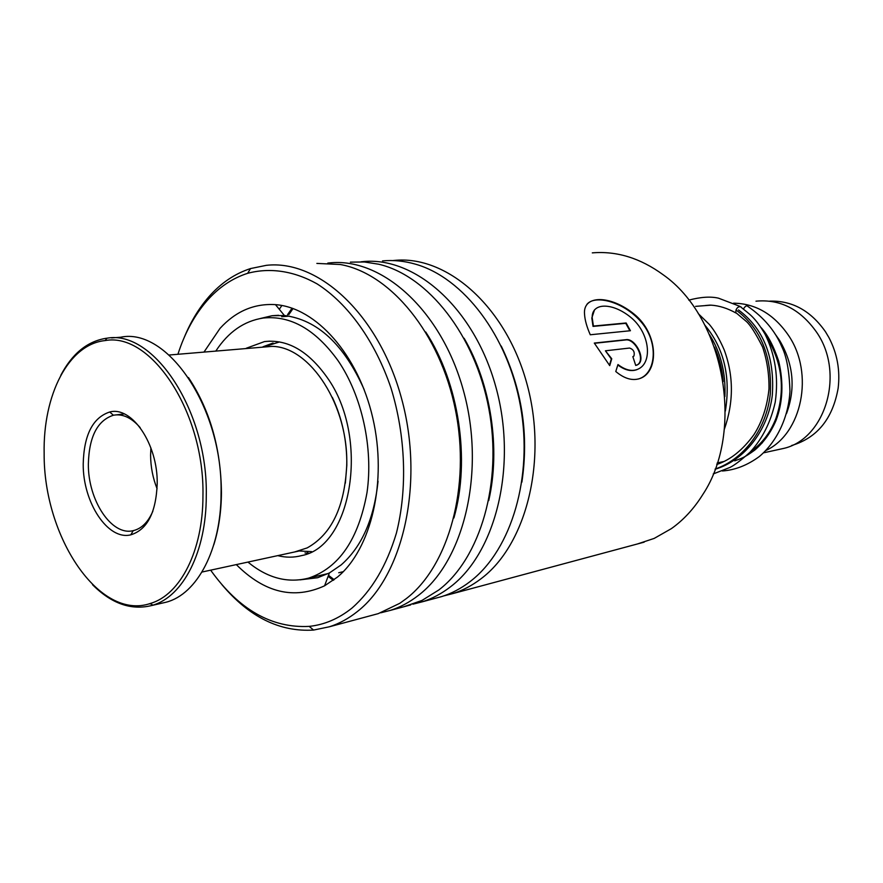 <?xml version="1.0" encoding="UTF-8"?>
<svg xmlns="http://www.w3.org/2000/svg" width="883" height="883" viewBox="0 0 883 883"><rect width="100%" height="100%" fill="white"/><g stroke="black" fill="none" stroke-linecap="round" stroke-linejoin="round"><path stroke-width="1.32" d="M769.744 301.136C792.139 300.485 810.715 310.684 825.473 331.754L828.894 337.516C837.205 353.399 840.285 370.308 838.144 388.233C832.757 418.575 817.426 437.626 792.161 445.363L791.621 445.507M705.374 305.518L710.142 305.11M766.256 336.467L767.305 338.068C782.448 363.719 785.351 390.429 776.002 418.222C770.473 432.538 762.095 443.597 750.848 451.39M775.848 335.043L779.557 340.319C793.486 363.951 795.804 388.377 786.499 413.608M733.563 303.189C755.682 303.52 774.027 314.304 788.596 335.54C814.501 373.509 801.941 433.862 765.98 450.44M755.98 301.18C780.186 298.918 800.395 309.271 816.598 332.218C845.495 373.641 825.119 439.999 782.746 448.619L778.806 449.48M762.36 442.836L759.005 444.712M637.526 543.939L654.215 538.398L671.378 528.63C683.552 519.988 694.005 508.652 702.747 494.623C745.053 431.014 724.402 317.505 663.089 274.712C640.363 258.123 616.764 250.838 592.305 252.869M210.651 570.164C238.84 609.601 271.688 628.343 309.205 626.378C324.425 624.789 338.675 618.696 351.953 608.089C371.776 590.716 386.588 565.716 396.412 533.1C407.56 488.84 405.694 435.816 391.026 388.156C375.165 341.213 347.979 303.575 317.096 283.885C293.708 270.794 269.768 267.406 247.659 273.311C232.328 278.222 218.763 287.383 206.986 300.761C194.426 315.242 184.735 333.068 177.924 354.249M184.415 337.008C190.871 321.478 199.006 308.079 208.841 296.798C220.916 283.068 234.812 273.653 250.54 268.564L266.302 265.341C318.597 259.293 378.973 314.635 401.577 398.586C424.535 482.361 403.443 575.573 357.505 611.433C348.653 618.519 339.282 623.63 329.403 626.775L313.564 630.065C279.734 632.14 249.194 617.007 221.953 584.678M204.072 351.953L220.022 328.388C235.673 311.269 254.149 303.344 275.463 304.635C315.948 307.527 358.244 354.591 372.781 417.968C387.516 481.257 371.401 549.127 337.361 577.151L324.569 585.815C293.918 599.833 264.503 592.769 236.313 564.601M300.032 579.855L317.737 577.703L329.392 572.957L341.136 564.932C361.798 546.82 374.094 518.928 378.045 481.235M364.149 389.558C344.028 344.447 317.45 319.767 284.414 315.518L272.008 315.739L260.419 318.476M392.957 260.562L393.995 260.463C446.18 254.79 505.142 305.474 526.522 382.317C548.244 459.005 526.654 544.899 480.816 578.906C471.975 585.606 462.626 590.506 452.78 593.608L443.785 595.904M382.538 260.904C393.41 259.878 404.436 260.982 415.617 264.216C463.454 277.836 508.034 335.86 520.529 406.401C533.155 476.908 511.577 548.84 471.522 580.451L469.778 581.82C460.926 588.553 451.577 593.475 441.721 596.577L434.844 598.431M361.07 261.798L362.339 261.677C414.613 255.904 473.983 307.737 495.683 386.335C517.714 464.767 496.202 552.482 450.286 586.963C441.434 593.762 432.063 598.718 422.195 601.831L412.957 604.171M350.396 262.13L364.414 261.986L378.652 264.216C427.858 275.584 475.209 335.032 488.884 408.895C502.725 482.714 480.352 558.31 438.774 589.999L421.986 600.44L403.774 606.776M279.293 309.293L281.876 305.485M327.803 263.101L329.326 262.935C381.655 257.074 441.412 310.11 463.42 390.529C485.782 470.794 464.392 560.396 418.432 595.363C409.557 602.261 400.187 607.272 390.308 610.396L380.805 612.791M316.865 263.41L340.33 264.514C390.385 273.399 440.198 333.344 455.451 409.966C470.915 486.544 448.73 565.882 406.401 598.542L399.844 603.277L378.277 613.63L371.379 615.484M629.59 348.045L605.418 350.794L611.753 358.763L609.734 365.628L594.292 343.068L625.97 339.679C635.164 337.924 646.091 358.94 638.254 364.381L635.727 365.452L632.846 356.644L633.917 356.07C634.921 352.085 633.486 349.414 629.59 348.045M615.771 371.511L617.968 364.547C626.378 370.904 633.751 372.063 640.098 368.023C652.658 359.789 648.895 331.798 630.517 317.152C612.383 302.361 591.731 302.428 592.184 317.593L593.409 326.059L626.146 322.979L630.44 330.728L590.263 334.767C586.809 326.898 584.899 320.076 584.546 314.293C582.57 294.613 610.583 294.767 634.347 314.304C658.508 333.917 659.049 371.324 640.484 378.31C632.835 381.147 624.601 378.873 615.771 371.511M617.835 364.977C624.7 370.165 631.047 371.732 636.864 369.668M594.546 309.79L591.82 318.012L593.023 326.401L625.76 323.321L629.899 330.783M586.897 304.381C594.656 294.503 623.288 301.291 640.915 321.688C658.873 342.14 656.014 372.339 640.032 378.432L638.586 378.939M605.418 350.794L611.312 358.984L609.436 365.297M594.414 343.299L625.561 339.966C634.745 338.211 645.639 359.127 637.802 364.558L636.786 365.209M741.069 306.942C738.85 306.269 737.173 307.295 736.025 310.021L735.727 312.516L736.93 313.553M743.376 309.094C745.197 306.059 746.687 305.154 747.846 306.39C763.872 317.494 775.197 330.948 781.819 346.754C786.632 356.5 789.347 371.368 789.943 391.357C788.618 416.257 777.57 441.125 759.38 456.489C747.448 465.253 735.109 470.087 722.338 470.981M281.732 316.743L289.249 316.147M308.575 553.144L304.999 552.968M277.726 555.628C285.86 557.692 293.873 557.67 301.776 555.562C352.604 546.323 369.933 436.478 326.953 377.196C308.178 350.86 287.35 338.995 264.459 341.589L246.258 348.255M247.935 562.085C267.461 578.122 287.692 583.464 308.631 578.122C339.05 567.857 358.509 539.347 367.008 492.571C373.454 448.012 361.92 395.672 338.178 360.849C315.562 329.48 290.584 315.209 263.266 318.035C244.172 320.937 228.377 331.898 215.916 350.915M332.35 397.383C342.251 418.487 347.074 441.136 346.809 465.341L345.352 483.178M294.69 551.952L307.174 547.901C331.412 534.436 344.58 507.107 346.699 465.926C348.884 406.092 310.242 346.544 272.019 346.379L169.106 355.021M44.15 453.553C43.488 536.754 99.315 621.135 150.452 603.442C180.264 594.822 203.057 550.716 202.947 495.849C204.757 412.56 151.125 331.92 105.22 340.562C68.399 344.204 42.903 395.043 44.15 453.553M60.795 375.319C72.064 353.851 87.031 341.533 105.695 338.366L106.865 338.222C153.532 329.337 208.145 411.246 206.269 495.915C206.357 551.676 183.134 596.466 152.803 605.186L151.666 605.528C131.214 610.595 111.501 603.663 92.538 584.723M188.465 377.56C209.911 409.889 220.905 448.255 221.445 492.67C221.28 511.654 218.73 529.016 213.807 544.756M149.238 603.817L151.114 603.939M161.401 603.288L166.225 602.184C197.141 594.182 221.092 549.381 221.07 493.365C223.112 408.597 167.549 327.074 120.574 337.24L111.611 337.924M83.212 463.961C83.929 434.922 92.77 417.604 109.724 411.997C131.832 405.86 157.914 444.127 157.207 483.663C156.07 512.604 147.284 529.657 130.839 534.822C107.892 540.771 82.803 502.339 83.212 463.961M140.176 427.637C131.733 417.88 122.958 413.719 113.841 415.153L113.388 415.242C97.406 420.474 89.062 436.754 88.355 464.072C87.958 500.197 111.633 536.323 133.234 530.639L133.697 530.54C141.81 528.409 148.201 521.974 152.847 511.235M150.894 447.902L150.596 455.12C150.673 466.864 152.836 478.056 157.075 488.707M738.508 309.966C763.596 328.642 774.866 357.118 772.305 395.396C767.956 430.319 744.645 460.44 715.064 469.27C744.645 460.44 767.956 430.319 772.305 395.396C774.866 357.118 763.596 328.642 738.508 309.966M704.91 325.231C724.016 348.134 730.837 376.743 725.373 411.048C730.837 376.743 724.016 348.134 704.91 325.231M262.946 346.787L273.057 343.023M265.099 346.533L279.536 341.92M334.16 579.712L328.52 575.297M288.862 314.569L293.057 308.509M425.727 332.008C458.917 382.56 470.639 459.844 453.906 517.957M464.105 338.255C490.992 384.293 500.749 448.685 488.707 500.617M501.235 346.048C522.096 389.304 528.972 434.679 521.875 482.173M333.31 580.33L328.123 576.334M287.549 314.668L292.063 308.167M736.025 310.021C760.859 328.299 772.272 356.346 770.263 394.182C766.488 428.807 744.148 459.226 715.153 469.016M709.446 334.646C720.771 352.317 725.914 372.957 724.888 396.555M763.585 452.813L782.746 448.619M717.25 462.946L723.917 461.489M299.149 550.97L311.677 551.632M309.205 626.378L313.564 630.065M284.414 315.518L275.463 304.635M272.008 315.739L278.564 315.286M329.403 626.775L378.277 613.63M390.308 610.396L410.661 604.921M452.78 593.608L644.182 542.151M422.195 601.831L441.721 596.577M338.719 572.747L343.266 571.676M329.392 572.957L324.569 585.815M247.659 273.311L250.54 268.564M735.727 312.516L746.234 321.357C750.274 324.9 755.693 333.399 762.515 346.864C767.051 360.176 769.203 374.215 768.983 388.973C767.228 406.301 762.261 421.467 754.071 434.469C742.879 449.944 730.429 459.944 716.742 464.491M714.468 347.129C719.314 357.648 722.228 369.127 723.188 381.577M735.925 312.99C727.504 308.277 719.192 305.661 711.003 305.154L695.616 306.357M717.117 463.354L719.788 463.332M734.755 460.849C741.466 458.321 743.696 458.134 754.755 450.098C763.674 442.471 770.727 432.67 775.914 420.705C782.857 402.637 783.773 382.747 778.663 361.048C773.663 346.202 767.824 335.076 761.146 327.648M739.954 306.379L718.508 298.178C710.616 296.324 700.716 296.975 688.806 300.132M741.267 307.394C749.667 314.436 754.656 316.633 765.075 334.238C775.296 354.867 778.685 377.471 775.252 402.052C770.804 422.041 762.415 438.752 750.109 452.162C741.113 460.186 734.435 465.264 730.053 467.394L713.232 473.939M698.265 313.631L709.38 324.469C714.667 330.728 719.623 339.26 724.259 350.043C733.729 375.849 733.762 402.262 724.347 429.259M308.631 578.122L328.41 573.475M264.459 341.589L269.668 341.158M307.67 552.416L306.854 553.199M285.077 315.573L283.498 316.544M150.452 603.442L152.803 605.186M113.388 415.242L109.724 411.997M124.282 413.917L113.841 415.153M166.225 602.184L151.666 605.528M298.851 551.058L201.975 572.041M106.821 338.277L105.695 338.366M133.234 530.639L130.839 534.822M105.22 340.562L106.865 338.222"/></g></svg>
